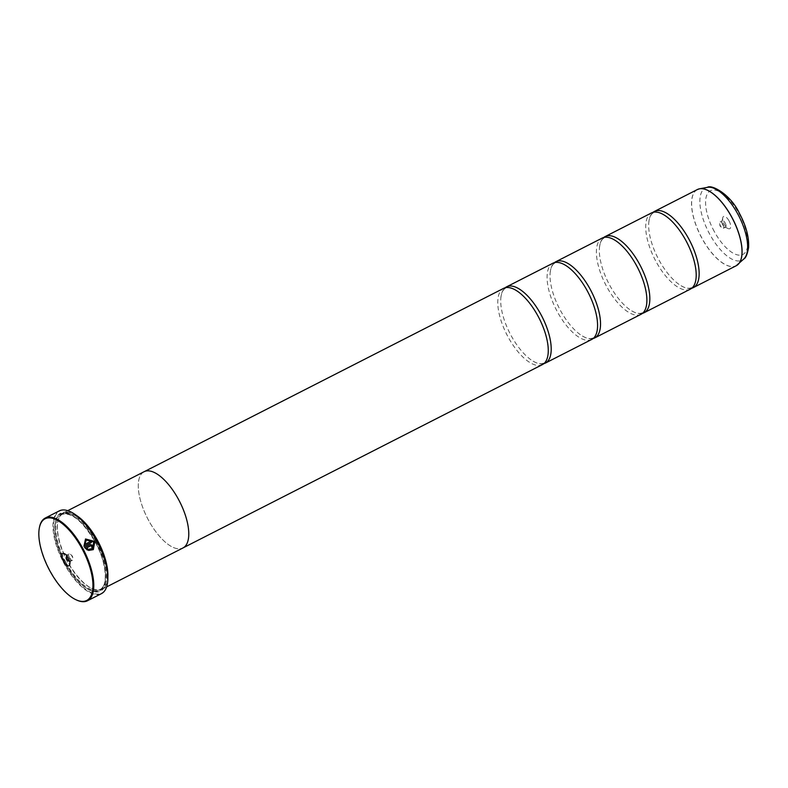 <?xml version="1.0" encoding="UTF-8"?>
<svg xmlns="http://www.w3.org/2000/svg" width="788" height="788" viewBox="0 0 788 788"><rect width="100%" height="100%" fill="white"/><g stroke="black" fill="none" stroke-linecap="round" stroke-linejoin="round"><path stroke-width="0.59" stroke-dasharray="3.94 2.96" d="M691.785 288.211A42.769 18.104 63 0 1 681.059 285.729A42.769 18.104 63 0 1 659.073 260.188A42.769 18.104 63 0 1 648.79 222.472A42.769 18.104 63 0 1 653.085 212.327M642.466 313.358A42.769 18.104 63 0 1 631.74 310.886A42.769 18.104 63 0 1 609.764 285.345A42.769 18.104 63 0 1 599.471 247.619A42.769 18.104 63 0 1 603.766 237.483M593.157 338.515A42.769 18.104 63 0 1 582.43 336.033A42.769 18.104 63 0 1 560.455 310.502A42.769 18.104 63 0 1 550.162 272.776A42.769 18.104 63 0 1 554.457 262.631M543.848 363.662A42.769 18.104 63 0 1 533.112 361.19A42.769 18.104 63 0 1 511.136 335.649A42.769 18.104 63 0 1 500.843 297.923A42.769 18.104 63 0 1 505.138 287.787M92.472 548.576L93.752 542.065L86.325 540.036M93.23 549.66L88.473 550.487L88.857 549.226M91.349 542.538L91.309 542.577A46.433 19.661 63 0 1 91.309 542.577L83.902 546.35L85.537 538.972M92.413 547.896L92.157 548.054A46.433 19.661 -117 0 0 91.566 546.872L91.792 546.015L90.965 545.7L86.493 547.985M91.605 546.842L91.792 546.015M76.535 599.993A46.433 19.661 63 0 1 50.274 570.995A46.433 19.661 63 0 1 39.469 527.339M729.048 220.886A6.846 2.896 63 0 1 730.693 227.003A6.846 2.896 63 0 1 728.22 228.609A6.846 2.896 63 0 1 724.3 224.304A6.846 2.896 63 0 1 722.724 217.823A6.846 2.896 63 0 1 729.048 220.886M725.246 223.073A3.546 1.497 63 0 1 725.62 227.111A3.546 1.497 63 0 1 724.812 227.062A3.546 1.497 63 0 1 722.783 224.846A3.546 1.497 63 0 1 721.966 221.487A3.546 1.497 63 0 1 722.399 220.798A3.546 1.497 63 0 1 725.246 223.073M722.97 224.225A3.546 1.497 63 0 1 723.354 228.274A3.546 1.497 63 0 1 721.719 227.633A3.546 1.497 63 0 1 720.518 225.998A3.546 1.497 63 0 1 719.69 223.664A3.546 1.497 63 0 1 720.134 221.96A3.546 1.497 63 0 1 722.97 224.225M69.659 561.499A3.546 1.497 -117 0 0 70.152 561.45A3.546 1.497 -117 0 0 70.595 560.76A3.546 1.497 -117 0 0 69.777 557.402A3.546 1.497 -117 0 0 67.748 555.176A3.546 1.497 -117 0 0 66.941 555.136A3.546 1.497 -117 0 0 66.596 555.501M69.59 558.022A3.546 1.497 -117 0 0 72.427 560.288A3.546 1.497 -117 0 0 72.87 558.584A3.546 1.497 -117 0 0 72.043 556.249A3.546 1.497 -117 0 0 70.841 554.614A3.546 1.497 -117 0 0 69.206 553.974A3.546 1.497 -117 0 0 69.59 558.022M107.257 584.45A46.068 19.503 63 0 1 64.695 563.607A46.068 19.503 63 0 1 53.653 522.582A46.068 19.503 63 0 1 70.102 511.589M59.277 510.89A46.433 19.661 -117 0 0 64.271 563.844A46.433 19.661 -117 0 0 101.485 593.62M100.44 548.241A42.178 17.858 63 0 1 101.317 588.922A42.178 17.858 63 0 1 91.674 588.36A42.178 17.858 63 0 1 67.532 561.883A42.178 17.858 63 0 1 57.78 521.922A42.178 17.858 63 0 1 62.991 513.776A42.178 17.858 63 0 1 95.407 538.371M107.867 577.013A42.788 18.114 63 0 1 102.095 589.217A42.788 18.114 63 0 1 92.304 588.646A42.788 18.114 63 0 1 67.807 561.775A42.788 18.114 63 0 1 57.918 521.242A42.788 18.114 63 0 1 63.207 512.978A42.788 18.114 63 0 1 76.475 515.47M95.86 541.179A43.764 18.528 63 0 1 106.341 580.254A43.764 18.528 63 0 1 90.551 590.507A43.764 18.528 63 0 1 65.502 563.026A43.764 18.528 63 0 1 55.387 521.567A43.764 18.528 63 0 1 95.86 541.179M95.151 541.583A43.153 18.272 63 0 1 105.493 580.106A43.153 18.272 63 0 1 89.921 590.222A43.153 18.272 63 0 1 65.217 563.125A43.153 18.272 63 0 1 55.249 522.247A43.153 18.272 63 0 1 95.151 541.583M690.386 289.127A42.769 18.104 63 0 1 656.118 261.705A42.769 18.104 63 0 1 651.518 212.918M144.076 471.726A42.788 18.114 -117 0 0 148.686 520.533A42.769 18.104 -117 0 0 182.954 547.946A42.769 18.104 -117 0 0 178.354 499.168A42.769 18.104 -117 0 0 144.086 471.746A42.769 18.104 -117 0 0 148.686 520.523A42.788 18.114 -117 0 0 182.964 547.965L183.427 547.709M641.077 314.274A42.769 18.104 63 0 1 606.809 286.852A42.769 18.104 63 0 1 602.209 238.074M591.758 339.431A42.769 18.104 63 0 1 557.49 312.009A42.769 18.104 63 0 1 552.89 263.231M542.449 364.578A42.769 18.104 63 0 1 508.181 337.156A42.769 18.104 63 0 1 503.581 288.378M84.533 547.512L87.36 549.994M697.341 189.553A42.769 18.104 -117 0 0 701.941 238.331A42.769 18.104 -117 0 0 736.209 265.753M737.204 265.142A42.759 18.104 63 0 1 702.019 238.291A42.759 18.104 63 0 1 698.414 189.1M66.044 562.632A42.178 17.858 63 0 1 61.513 514.525A42.178 17.858 63 0 1 95.309 541.573A42.178 17.858 63 0 1 99.84 589.67A42.178 17.858 63 0 1 66.044 562.632M95.023 541.671A42.788 18.114 63 0 1 100.628 589.857A42.788 18.114 63 0 1 65.345 563.036A42.788 18.114 63 0 1 59.74 514.85A42.788 18.114 63 0 1 95.023 541.671M707.417 187.347A40.464 17.129 -117 0 0 709.712 234.194A40.464 17.129 -117 0 0 743.902 258.878M714.283 231.524A35.746 15.13 63 0 1 709.594 191.267A35.746 15.13 63 0 1 739.075 213.676A35.746 15.13 63 0 1 743.754 253.933A35.746 15.13 63 0 1 714.283 231.524M648.79 222.472L649.214 219.625C650.09 216.02 651.489 213.784 653.39 212.927C655.202 211.893 657.822 212.08 661.26 213.479L663.811 214.809M599.471 247.619L599.895 244.782C600.781 241.177 602.17 238.941 604.071 238.084C605.883 237.05 608.513 237.227 611.951 238.636L614.492 239.956M550.162 272.776L550.585 269.939C551.472 266.324 552.861 264.098 554.762 263.231C556.574 262.197 559.194 262.384 562.632 263.793L565.183 265.113M500.843 297.923L501.276 295.086C502.153 291.481 503.542 289.245 505.443 288.388C507.265 287.354 509.885 287.541 513.323 288.94L515.874 290.26M533.112 361.19L535.663 362.51C539.1 363.918 541.73 364.095 543.543 363.061C545.444 362.204 546.833 359.968 547.709 356.363L548.143 353.526M582.43 336.033L584.972 337.353C588.409 338.761 591.039 338.948 592.852 337.914C594.753 337.047 596.142 334.821 597.028 331.206L597.452 328.369M631.74 310.886L634.291 312.206C637.728 313.604 640.349 313.791 642.161 312.757C644.062 311.9 645.461 309.664 646.337 306.059L646.761 303.222M681.059 285.729L683.6 287.049C687.038 288.457 689.667 288.644 691.48 287.61C693.381 286.743 694.77 284.507 695.656 280.902L696.08 278.065M724.812 227.062L728.22 228.609M723.354 228.274L725.62 227.111M719.69 223.664L720.025 225.989L721.719 227.633M70.595 560.76L69.837 564.425M72.427 560.288L70.152 561.45M70.841 554.614L72.535 556.259L72.87 558.584M57.78 521.922L57.918 521.242M101.317 588.922L99.84 589.67C108.567 586.213 106.626 562.297 94.984 541.711C82.395 520.809 71.245 511.747 61.513 514.525L62.991 513.776M89.921 590.222L90.551 590.507M67.738 510.663L63.207 512.978M106.626 586.902L102.095 589.217M55.249 522.247L55.387 521.567M91.674 588.36L92.304 588.646M69.206 553.974L66.941 555.136M67.748 555.176L64.34 553.639M720.134 221.96L722.399 220.798M721.966 221.487L722.724 217.823"/><path stroke-width="1.18" d="M653.085 212.327A42.769 18.104 63 0 1 654.473 211.411A42.769 18.104 63 0 1 688.742 238.833A42.769 18.104 63 0 1 693.341 287.61A42.769 18.104 63 0 1 691.785 288.211M603.766 237.483A42.769 18.104 63 0 1 605.164 236.567A42.769 18.104 63 0 1 639.432 263.99A42.769 18.104 63 0 1 644.032 312.767A42.769 18.104 63 0 1 642.466 313.358M554.457 262.631A42.769 18.104 63 0 1 555.855 261.714A42.769 18.104 63 0 1 590.123 289.137A42.769 18.104 63 0 1 594.723 337.924A42.769 18.104 63 0 1 593.157 338.515M505.138 287.787A42.769 18.104 63 0 1 506.536 286.871A42.769 18.104 63 0 1 540.804 314.294A42.769 18.104 63 0 1 545.404 363.071A42.769 18.104 63 0 1 543.848 363.662M85.518 538.992L94.816 541.523L93.339 549.581M88.847 549.266L92.521 548.546L88.857 549.226L88.522 550.457L93.23 549.66L94.855 541.494L85.537 538.972L83.942 546.32L91.349 542.538A46.433 19.661 -117 0 0 90.709 541.395L84.641 544.488L86.365 540.007L93.792 542.036L92.521 548.546M92.196 548.024L92.905 545.444L90.384 544.508L84.572 547.473L87.36 549.994L87.695 548.773L86.532 547.955L91.004 545.67L91.841 545.986L91.605 546.842A46.433 19.661 63 0 1 92.196 548.024L92.413 547.896M91.841 545.986L91.605 546.842M84.572 547.483L90.344 544.538L92.856 545.473L92.157 548.054M81.775 548.202A45.822 19.395 -117 0 0 39.4 527.674A45.822 19.395 -117 0 0 49.989 571.093A45.822 19.395 -117 0 0 76.219 599.855A45.822 19.395 -117 0 0 92.757 589.119A45.822 19.395 -117 0 0 81.775 548.202M39.469 527.339A46.433 19.661 63 0 1 39.538 526.995A46.433 19.661 63 0 1 45.28 518.031A46.433 19.661 63 0 1 82.484 547.798A46.433 19.661 63 0 1 87.478 600.761A46.433 19.661 63 0 1 76.85 600.141A46.433 19.661 63 0 1 76.535 599.993M63.513 561.361A6.846 2.896 -117 0 0 69.837 564.425A6.846 2.896 -117 0 0 68.26 557.943A6.846 2.896 -117 0 0 64.34 553.639A6.846 2.896 -117 0 0 61.868 555.245A6.846 2.896 -117 0 0 63.513 561.361M66.596 555.501A3.546 1.497 -117 0 0 67.315 559.175A3.546 1.497 -117 0 0 69.659 561.499M70.102 511.589A46.068 19.503 63 0 1 70.29 511.678A46.068 19.503 63 0 1 96.658 540.598A46.068 19.503 63 0 1 107.306 584.243A46.068 19.503 63 0 1 107.257 584.45M87.478 600.761L101.485 593.62A46.433 19.661 -117 0 0 107.217 584.657A46.433 19.661 -117 0 0 96.491 540.657A46.433 19.661 -117 0 0 69.905 511.51A46.433 19.661 -117 0 0 59.277 510.89L45.28 518.031M95.407 538.371A42.178 17.858 63 0 1 96.786 540.814A42.178 17.858 63 0 1 100.44 548.241M76.475 515.47A42.788 18.114 63 0 1 97.495 540.41A42.788 18.114 63 0 1 107.867 577.013M605.164 236.567L651.518 212.918A42.769 18.104 63 0 1 663.811 214.809A42.769 18.104 63 0 1 685.787 240.34A42.769 18.104 63 0 1 696.08 278.065A42.769 18.104 63 0 1 690.386 289.127L644.032 312.767M106.626 586.902L182.964 547.965A42.788 18.114 -117 0 0 178.364 499.159A42.788 18.114 -117 0 0 144.076 471.726L67.738 510.663M555.855 261.714L602.209 238.074A42.769 18.104 63 0 1 614.492 239.956A42.769 18.104 63 0 1 636.477 265.497A42.769 18.104 63 0 1 646.761 303.222A42.769 18.104 63 0 1 641.077 314.274L594.723 337.924M506.536 286.871L552.89 263.231A42.769 18.104 63 0 1 565.183 265.113A42.769 18.104 63 0 1 587.159 290.644A42.769 18.104 63 0 1 597.452 328.369A42.769 18.104 63 0 1 591.758 339.431L545.404 363.071M144.559 471.5L503.581 288.378A42.769 18.104 63 0 1 515.874 290.26A42.769 18.104 63 0 1 537.849 315.801A42.769 18.104 63 0 1 548.143 353.526A42.769 18.104 63 0 1 542.449 364.578L183.427 547.709M87.695 548.773L86.532 547.955M87.645 548.803L87.31 550.034M86.365 540.007L84.641 544.488M84.602 544.518L90.709 541.395M90.669 541.425A46.433 19.661 63 0 1 91.309 542.568M693.341 287.61L736.209 265.753A42.769 18.104 -117 0 0 731.609 216.966A42.769 18.104 -117 0 0 697.341 189.553L699.596 188.795A42.759 18.104 63 0 1 731.678 216.936A42.759 18.104 63 0 1 738.149 264.374A42.759 18.104 63 0 1 737.204 265.142M698.414 189.1A42.759 18.104 63 0 1 699.596 188.795L707.417 187.347C711.534 184.165 730.732 194.498 739.42 213.341C746.098 225.811 749.161 237.237 748.6 247.629C747.31 254.327 745.744 258.07 743.902 258.878A40.464 17.129 -117 0 0 737.785 213.981A40.464 17.129 -117 0 0 707.417 187.347M39.4 527.674L39.538 526.995M697.341 189.553L654.473 211.411M743.902 258.878L736.209 265.753M76.219 599.855L76.85 600.141"/></g></svg>
